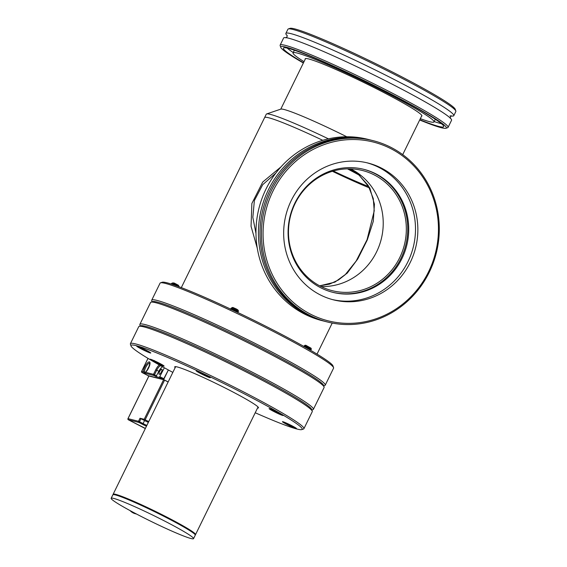 <?xml version="1.0" encoding="UTF-8"?>
<svg xmlns="http://www.w3.org/2000/svg" width="567" height="567" viewBox="0 0 567 567"><rect width="100%" height="100%" fill="white"/><g stroke="black" fill="none" stroke-linecap="round" stroke-linejoin="round"><path stroke-width="0.85" d="M323.388 385.914A95.313 6.634 -153.9 0 0 255.426 345.14A95.313 6.634 -153.9 0 0 157.484 302.133A95.313 6.634 -153.9 0 0 152.275 302.083M152.112 301.8L151.729 300.701A96.603 6.726 26.1 0 1 151.722 300.177A96.603 6.726 26.1 0 1 156.96 300.404A96.603 6.726 26.1 0 1 255.079 343.411A96.603 6.726 26.1 0 1 325.231 385.177A96.603 6.726 26.1 0 1 324.813 385.489L323.707 385.865M160.482 282.834L162.205 282.253A95.313 6.634 26.1 0 1 166.96 282.791A95.313 6.634 26.1 0 1 260.82 323.743A95.313 6.634 26.1 0 1 332.971 365.906L333.566 367.629A96.603 6.726 -153.9 0 0 260.43 324.898A96.603 6.726 -153.9 0 0 165.295 283.387A96.603 6.726 -153.9 0 0 160.482 282.834A96.603 6.726 -153.9 0 0 160.064 283.153L151.722 300.177M325.231 385.177L333.573 368.153A96.603 6.726 -153.9 0 0 333.566 367.629M275.817 173.126L262.712 184.686L254.377 200.541L252.839 217.374L255.979 233.448M257.283 248.24L251.053 226.311L251.868 203.496L262.734 182.028L280.956 166.904M350.385 169.016L358.053 173.92L369.826 188.031L374.433 204.191L373.284 221.364L367.274 239.961L357.756 258.977L347.252 273.117L334.927 282.132L319.703 285.839M351.49 169.292A61.959 58.734 104.1 0 0 350.64 168.86A61.959 58.734 104.1 0 1 376.58 251.904A61.959 58.734 104.1 0 1 321.064 286.541A61.959 58.734 104.1 0 0 381.137 239.6A61.959 58.734 104.1 0 0 351.49 169.292M322.758 140.311A75.56 5.259 -153.9 0 0 268.708 117.773A75.56 5.259 -153.9 0 0 264.612 117.589A75.56 5.259 -153.9 0 1 322.758 140.311M346.756 136.76A64.872 4.515 -153.9 0 0 280.835 109.119L266.596 113.953A75.56 5.259 -153.9 0 0 266.27 114.201L181.312 287.625M332.382 171.291A70.159 4.883 -153.9 0 0 369.578 187.96M356.693 172.949A70.159 4.883 -153.9 0 0 348.889 168.831M333.325 171.014A60.875 4.238 -153.9 0 0 368.876 186.628M359.967 175.579A60.875 4.238 -153.9 0 0 347.436 168.853M328.428 138.837A75.56 5.259 -153.9 0 0 266.596 113.953M295.123 203.496A61.959 58.734 104.1 0 0 332.305 290.694A61.959 58.734 104.1 0 0 399.685 257.716A61.959 58.734 104.1 0 0 362.504 170.518A61.959 58.734 104.1 0 0 295.123 203.496M373.15 140.673L371.711 140.311A93.498 88.629 104.1 0 0 265.994 199.541A93.498 88.629 104.1 0 0 307.888 314.742A93.498 88.629 104.1 0 0 326.131 321.666L327.57 322.028A93.498 88.629 104.1 0 0 433.294 262.797A93.498 88.629 104.1 0 0 391.393 147.59A93.498 88.629 104.1 0 0 373.15 140.673A93.498 88.629 104.1 0 0 267.433 199.903A93.498 88.629 104.1 0 0 309.327 315.11A93.498 88.629 104.1 0 0 327.57 322.028M376.24 174.034A63.426 60.123 104.1 0 0 363.865 169.342A63.426 60.123 104.1 0 0 292.147 209.521A63.426 60.123 104.1 0 0 320.568 287.675A63.426 60.123 104.1 0 0 332.942 292.366A63.426 60.123 104.1 0 0 404.661 252.187A63.426 60.123 104.1 0 0 376.24 174.034M332.46 292.246A63.426 60.123 104.1 0 0 403.775 251.698A63.426 60.123 104.1 0 0 375.269 173.793A63.426 60.123 104.1 0 0 363.376 169.221M381.726 168.25A70.549 66.878 104.1 0 0 367.962 163.027A70.549 66.878 104.1 0 0 288.185 207.72A70.549 66.878 104.1 0 0 319.802 294.649A70.549 66.878 104.1 0 0 333.566 299.872A70.549 66.878 104.1 0 0 413.336 255.178A70.549 66.878 104.1 0 0 381.726 168.25M332.39 299.56A70.549 66.878 104.1 0 0 411.195 253.981A70.549 66.878 104.1 0 0 379.366 167.655A70.549 66.878 104.1 0 0 366.778 162.743M310.298 314.047A92.201 87.403 104.1 0 0 428.567 271.791A92.201 87.403 104.1 0 0 391.23 148.852A92.201 87.403 104.1 0 0 272.961 191.107A92.201 87.403 104.1 0 0 310.298 314.047M370.924 140.12A93.498 88.629 104.1 0 0 370.138 139.914A93.498 88.629 104.1 0 0 264.42 199.145A93.498 88.629 104.1 0 0 306.315 314.352A93.498 88.629 104.1 0 0 324.558 321.269A93.498 88.629 104.1 0 0 325.352 321.461M370.138 139.914L367.685 139.298A93.498 88.629 104.1 0 0 261.968 198.528A93.498 88.629 104.1 0 0 303.862 313.735A93.498 88.629 104.1 0 0 322.106 320.653L324.558 321.269M287.228 35.65A93.498 6.506 26.1 0 1 285.867 33.425A93.498 6.506 26.1 0 1 398.7 81.811A93.498 6.506 26.1 0 1 453.791 115.689A93.498 6.506 26.1 0 1 450.056 115.767M293.245 52.518A89.267 6.216 26.1 0 1 287.1 48.075M303.501 62.746A89.267 6.216 26.1 0 1 283.38 48.124A89.267 6.216 26.1 0 1 391.102 94.32A89.267 6.216 26.1 0 1 443.699 126.668A89.267 6.216 26.1 0 1 419.814 119.729M304.025 61.675A78.473 5.464 26.1 0 1 293.068 52.873A78.473 5.464 26.1 0 1 387.771 93.484A78.473 5.464 26.1 0 1 434.01 121.919A78.473 5.464 26.1 0 1 420.338 118.659M305.216 59.237A64.978 4.522 26.1 0 1 305.188 58.805A64.978 4.522 26.1 0 1 383.604 92.435A64.978 4.522 26.1 0 1 421.891 115.98A64.978 4.522 26.1 0 1 421.536 116.221M285.867 33.425L287.916 29.243A93.498 6.506 26.1 0 1 288.32 28.938L290.042 28.35A92.201 6.421 26.1 0 1 400.912 76.375A92.201 6.421 26.1 0 1 455.237 109.275L455.833 111.004A93.498 6.506 26.1 0 1 455.84 111.508L453.791 115.689M288.32 28.938A93.498 6.506 26.1 0 1 400.749 77.629A93.498 6.506 26.1 0 1 455.833 111.004M303.366 63.008A92.201 6.421 26.1 0 1 280.743 47.33L280.148 45.608A93.498 6.506 26.1 0 1 280.148 45.105L283.635 37.982A93.498 6.506 26.1 0 1 396.461 86.375A93.498 6.506 26.1 0 1 451.559 120.254L448.072 127.369A93.498 6.506 26.1 0 1 447.668 127.674L445.938 128.262A92.201 6.421 26.1 0 1 419.686 119.991M280.148 45.105A93.498 6.506 26.1 0 1 392.974 93.491A93.498 6.506 26.1 0 1 448.072 127.369M280.743 47.33A92.201 6.421 26.1 0 1 392.01 94.547A92.201 6.421 26.1 0 1 445.938 128.262M441.459 123.698A89.267 6.216 26.1 0 1 434.18 121.558M311.545 410.083A95.313 6.634 -153.9 0 0 243.583 369.308A95.313 6.634 -153.9 0 0 145.641 326.308A95.313 6.634 -153.9 0 0 140.432 326.252M140.269 325.975L139.886 324.87A96.603 6.726 26.1 0 1 139.879 324.345A96.603 6.726 26.1 0 1 145.117 324.579A96.603 6.726 26.1 0 1 243.236 367.586A96.603 6.726 26.1 0 1 313.388 409.346A96.603 6.726 26.1 0 1 312.97 409.665L311.864 410.04M151.006 302.176L152.729 301.587A95.313 6.634 26.1 0 1 157.484 302.133A95.313 6.634 26.1 0 1 251.344 343.085A95.313 6.634 26.1 0 1 323.495 385.248L324.09 386.97A96.603 6.726 -153.9 0 0 250.961 344.233A96.603 6.726 -153.9 0 0 155.826 302.728A96.603 6.726 -153.9 0 0 151.006 302.176A96.603 6.726 -153.9 0 0 150.588 302.495L139.879 324.345M313.388 409.346L324.097 387.495A96.603 6.726 -153.9 0 0 324.09 386.97M113.202 494.622L113.152 494.474A45.87 3.196 26.1 0 1 113.152 494.226A45.87 3.196 26.1 0 1 115.64 494.339A45.87 3.196 26.1 0 1 168.512 517.969A45.87 3.196 26.1 0 1 195.544 534.589A45.87 3.196 26.1 0 1 195.346 534.738L195.197 534.787M193.553 538.65L195.261 535.17A45.87 3.196 -153.9 0 0 161.949 515.339A45.87 3.196 -153.9 0 0 115.356 494.913A45.87 3.196 -153.9 0 0 112.868 494.807L111.16 498.287A45.87 3.196 -153.9 0 0 144.472 518.118A45.87 3.196 -153.9 0 0 191.065 538.537A45.87 3.196 -153.9 0 0 193.553 538.65A45.87 3.196 -153.9 0 0 160.241 518.819A45.87 3.196 -153.9 0 0 113.648 498.4A45.87 3.196 -153.9 0 0 111.16 498.287M293.968 427.787A7.825 0.546 -153.9 0 0 296.484 428.532A7.825 0.546 -153.9 0 0 292.324 425.966A7.825 0.546 -153.9 0 0 284.946 422.465A7.825 0.546 -153.9 0 0 282.465 421.664A7.825 0.546 -153.9 0 0 286.158 424.052A7.825 0.546 -153.9 0 0 293.968 427.787M161.581 365.318A7.825 0.546 -153.9 0 0 164.097 366.055A7.825 0.546 -153.9 0 0 159.929 363.497A7.825 0.546 -153.9 0 0 152.558 359.995A7.825 0.546 -153.9 0 0 150.078 359.187A7.825 0.546 -153.9 0 0 153.763 361.583A7.825 0.546 -153.9 0 0 161.581 365.318M148.235 352.227A7.825 0.546 -153.9 0 0 150.758 352.965A7.825 0.546 -153.9 0 0 146.591 350.406A7.825 0.546 -153.9 0 0 139.22 346.905A7.825 0.546 -153.9 0 0 136.732 346.097A7.825 0.546 -153.9 0 0 140.425 348.492A7.825 0.546 -153.9 0 0 148.235 352.227M207.763 376.92A7.825 0.546 -153.9 0 0 210.279 377.657A7.825 0.546 -153.9 0 0 206.112 375.099A7.825 0.546 -153.9 0 0 198.741 371.598A7.825 0.546 -153.9 0 0 196.26 370.79A7.825 0.546 -153.9 0 0 199.945 373.185A7.825 0.546 -153.9 0 0 207.763 376.92M280.63 414.704A7.825 0.546 -153.9 0 0 283.146 415.441A7.825 0.546 -153.9 0 0 278.978 412.882A7.825 0.546 -153.9 0 0 271.607 409.381A7.825 0.546 -153.9 0 0 269.127 408.573A7.825 0.546 -153.9 0 0 272.812 410.969A7.825 0.546 -153.9 0 0 280.63 414.704M257.531 408.049A46.629 3.246 -153.9 0 0 258.467 407.864A46.629 3.246 -153.9 0 0 234.979 393.051A46.629 3.246 -153.9 0 0 189.718 371.491A46.629 3.246 -153.9 0 0 174.721 366.835A46.629 3.246 -153.9 0 0 175.139 367.685M255.228 412.755A95.313 6.634 -153.9 0 0 271.529 419.764A95.313 6.634 -153.9 0 0 301.772 429.595A95.313 6.634 -153.9 0 0 256.837 400.422A95.313 6.634 -153.9 0 0 161.659 354.935A95.313 6.634 -153.9 0 0 131.005 345.934A95.313 6.634 -153.9 0 0 172.836 372.391M301.772 429.595L303.501 429.006A96.603 6.726 -153.9 0 0 303.912 428.687A96.603 6.726 -153.9 0 0 255.249 398.006A96.603 6.726 -153.9 0 0 161.482 353.333A96.603 6.726 -153.9 0 0 130.41 343.687A96.603 6.726 -153.9 0 0 130.41 344.212L131.005 345.934M303.912 428.687L312.254 411.67A96.603 6.726 -153.9 0 0 312.247 411.146A96.603 6.726 -153.9 0 0 260.841 379.543A96.603 6.726 -153.9 0 0 169.816 336.316A96.603 6.726 -153.9 0 0 139.163 326.351A96.603 6.726 -153.9 0 0 138.745 326.67L130.41 343.687M312.247 411.146L311.652 409.424A95.313 6.634 -153.9 0 0 260.933 378.246A95.313 6.634 -153.9 0 0 171.135 335.593A95.313 6.634 -153.9 0 0 140.892 325.763L139.163 326.351M136.498 514.028L135.421 513.759A12.198 11.56 -75.9 0 1 133.039 512.851A12.198 11.56 -75.9 0 1 130.056 510.598M294.62 427.234A6.06 0.425 26.1 0 1 294.968 427.624A6.06 0.425 26.1 0 1 293.047 427.001A6.06 0.425 26.1 0 1 287.334 424.286A6.06 0.425 26.1 0 1 284.11 422.302A6.06 0.425 26.1 0 1 284.634 422.337M292.856 426.448L286.867 423.818L292.544 426.235M286.264 423.23L288.135 423.967M289.057 424.392L290.155 425.526L291.729 425.619M290.389 425.052L290.155 425.526M303.77 346.394L304.862 346.189C306.223 346.26 308.221 346.954 310.865 348.28L311.496 349.152L310.411 349.371L305.294 347.252M303.792 346.43C302.842 345.317 310.659 348.762 311.347 349.251L311.418 349.3M311.418 349.102L311.418 349.102C310.73 348.606 302.92 345.168 303.862 346.281L304.309 346.699M310.858 350.449L309.306 349.548M304.989 345.884L304.592 345.53C306.088 345.75 308.221 346.614 310.971 348.131L310.943 348.131C308.299 346.806 306.293 346.104 304.933 346.04L305.337 346.43M306.038 347.677L309.936 349.329M305.833 346.784L310.014 349.18M307.888 348.23L305.266 346.586M281.282 414.144A6.06 0.425 26.1 0 1 281.579 414.378A6.06 0.425 26.1 0 1 281.629 414.534A6.06 0.425 26.1 0 1 276.398 412.407A6.06 0.425 26.1 0 1 270.849 409.317A6.06 0.425 26.1 0 1 270.771 409.211A6.06 0.425 26.1 0 1 271.288 409.254M278.893 412.96L279.496 413.556L276.816 412.436L272.734 410.125L278.893 412.96M306.782 346.976L305.244 346.054M304.954 346.061L304.628 345.409L305.748 345.239L311 348.152M272.925 410.147L274.789 410.884M275.718 411.309L276.816 412.436L277.873 412.393M279.205 413.145L279.496 413.556L279.425 412.79M277.043 411.961L276.816 412.436M233.285 310.043L232.151 309.341M231.804 309.107L231.244 308.264L238.65 311.318L231.506 309.256M231.187 308.108L234.596 308.767L238.034 310.269L237.587 310.574L230.989 308.313M231.081 308.264L232.229 309.192M233.023 310.227L231.506 309.504M232.158 307.931L236.645 309.44L232.094 308.051M233.072 308.802L233.93 309.355M233.852 309.511L232.498 308.604M231.591 309.532L231.981 309.66M230.599 309.32L234.008 309.972L237.573 311.538L238.133 312.374M236.645 309.44L238.034 310.269M208.415 376.36A6.06 0.425 26.1 0 1 208.762 376.757A6.06 0.425 26.1 0 1 201.476 373.596A6.06 0.425 26.1 0 1 197.904 371.435A6.06 0.425 26.1 0 1 198.429 371.47M202.745 373.476L206.842 375.758L200.661 372.951L200.059 372.363L202.745 373.476M237.587 310.574L238.65 311.318M238.643 311.29L237.871 309.908L236.233 308.916L232.881 307.463L231.974 307.597M200.059 372.363L201.93 373.1M202.851 373.525L203.95 374.659L205.013 374.61M204.184 374.185L203.95 374.659M172.375 284.209L171.815 283.372L177.301 285.456C179.427 286.569 179.569 286.725 177.719 285.91L174.48 284.237M171.766 283.216L176.45 284.393L171.567 283.422M172.708 283.082L174.225 283.337L172.673 283.153M177.825 286.3L172.106 284.315M172.226 284.358L175.869 285.612M174.225 283.337L176.45 284.393M148.894 351.668A6.06 0.425 26.1 0 1 149.241 352.057A6.06 0.425 26.1 0 1 147.314 351.434A6.06 0.425 26.1 0 1 141.608 348.719A6.06 0.425 26.1 0 1 138.376 346.742A6.06 0.425 26.1 0 1 138.901 346.777M140.538 347.67L147.108 351.079L141.14 348.258L140.538 347.67L142.402 348.407M174.516 284.067L177.301 285.456C179.427 286.569 179.569 286.725 177.719 285.91M172.659 282.876L174.232 283.053L178.35 285.215L179.023 286.427L178.222 286.491M143.323 348.833L144.422 349.967L145.485 349.917M144.656 349.485L144.422 349.967M162.233 364.758A6.06 0.425 26.1 0 1 162.531 364.992A6.06 0.425 26.1 0 1 162.58 365.148A6.06 0.425 26.1 0 1 157.35 363.022A6.06 0.425 26.1 0 1 151.8 359.932A6.06 0.425 26.1 0 1 151.722 359.825A6.06 0.425 26.1 0 1 152.247 359.861M155.748 361.491L153.714 360.832L160.659 364.156L154.479 361.349L154.408 360.584M156.669 361.923L157.768 363.05L158.831 363.008M157.768 363.05L158.002 362.575M147.93 375.581L163.65 379.592L168.364 369.967L163.381 379.529L159.341 377.431L164.373 367.77M163.65 379.592L168.165 381.931M147.902 375.637L148.809 376.105M145.57 372.342L143.309 371.775A6.258 1.942 117.4 0 1 144.741 367.019A6.258 1.942 117.4 0 1 149.419 361.895A6.258 1.942 117.4 0 1 148.604 367.99A6.258 1.942 117.4 0 1 145.57 372.342L153.501 374.333L155.734 369.776A6.258 1.942 117.4 0 1 159.355 364.971M149.376 366.041A5.394 1.68 -62.6 0 0 147.852 368.557A5.394 1.68 -62.6 0 0 147.037 370.549M159.625 371.52A2.892 0.9 117.4 0 1 161.843 369.174A2.892 0.9 117.4 0 1 161.411 371.966A2.892 0.9 117.4 0 1 159.185 374.305A2.892 0.9 117.4 0 1 159.625 371.52M162.786 366.892A5.394 1.68 -62.6 0 0 158.852 371.321L155.975 376.587L159.341 377.431M155.975 376.587L153.855 375.489L142.012 372.512L148.15 375.694L163.381 379.529M141.977 372.491L148.136 375.687M148.738 421.586L144.202 419.297L140.006 418.248L144.571 420.544A5.096 0.354 -153.9 0 0 148.356 422.358M168.137 381.988L164.579 380.145L145.18 419.736M148.887 376.049L128.014 418.652L138.511 421.288L140.006 418.248M144.202 419.297L163.601 379.706L148.901 376.013M163.601 379.706L164.579 380.145M358.053 173.92A5.394 2.275 127.9 0 1 357.791 173.771L350.023 168.846M149.83 363.064A5.394 1.68 -62.6 0 0 145.733 367.459A5.394 1.68 -62.6 0 0 144.861 372.639M159.986 376.729L164.026 378.82M148.022 358.379L141.665 371.357L143.309 371.775M158.852 371.321L156.733 370.223L154.5 374.78L156.62 375.878M161.886 366.388L160.766 365.807A5.394 1.68 -62.6 0 0 156.733 370.223L155.734 369.776M160.915 365.843L160.766 365.807A0.865 0.815 104.1 0 1 160.546 365.637M147.987 358.358L141.615 371.357A0.865 0.865 0 0 0 141.998 372.505L142.012 372.512A0.865 0.815 104.1 0 1 141.665 371.357L141.651 371.392M153.855 375.489L154.5 374.78L153.501 374.333A0.865 0.815 104.1 0 0 153.855 375.489M146.463 426.228A5.946 0.411 26.1 0 1 142.445 424.286L138.858 422.422L128.355 419.786L145.393 428.411M144.571 420.544L143.075 423.584A5.096 0.354 -153.9 0 0 146.867 425.406M140.985 418.68L139.489 421.728L143.075 423.584L142.445 424.286M139.489 421.728L138.511 421.288A0.85 0.808 -75.9 0 0 138.858 422.422L139.489 421.728M148.859 376.013L127.965 418.652A0.85 0.85 0 0 0 128.34 419.778L128.34 419.778A0.85 0.808 -75.9 0 1 128.014 418.652L128 418.687M144.585 428.198L128.319 419.764M144.791 428.283A0.85 0.85 0 0 1 144.606 428.213A0.85 0.808 104.1 0 0 144.791 428.283L145.386 428.432M317.017 354.106L332.227 323.055M319.66 285.818L329.519 284.138L338.464 279.978L345.204 274.726L356.133 261.082L367.062 239.706L374.227 210.853L373.277 198.592L368.096 185.289L357.791 173.771M280.771 109.14L305.542 58.571M402.712 154.635L421.862 115.555M451.587 115.831L450.389 116.845L450.318 118.418M285.839 37.84L287.037 36.827L287.108 35.253M434.01 121.919L435.314 119.254M293.068 52.873L294.372 50.215M113.152 494.226L175.657 366.643M195.544 534.589L258.042 407.007M310.411 349.371L310.9 350.356M231.024 308.455L231.591 309.291M231.938 307.718L232.187 308.079M171.603 283.557L172.17 284.393M149.886 363.086L148.561 367.983C145.818 372.037 144.578 373.589 144.826 372.647L144.918 372.668"/></g></svg>
